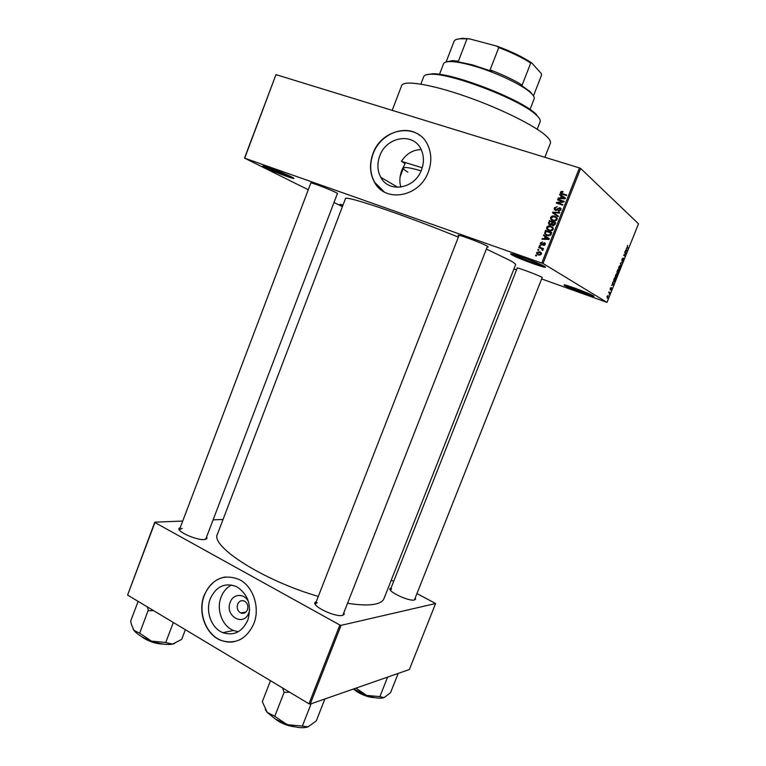 <?xml version="1.0" encoding="UTF-8"?>
<svg xmlns="http://www.w3.org/2000/svg" width="766" height="766" viewBox="0 0 766 766"><rect width="100%" height="100%" fill="white"/><g stroke="black" fill="none" stroke-linecap="round" stroke-linejoin="round"><path stroke-width="1.15" d="M544.444 266.357C552.018 270.771 518.304 258.822 511.659 254.762C510.194 253.9 510.28 253.623 511.908 253.929C516.964 254.781 539.973 263.552 544.339 266.3L544.444 266.357M512.866 254.159C517.194 256.83 538.479 264.94 543.496 265.831M291.415 176.841L293.052 177.731C298.836 181.102 274.046 172.053 265.247 167.591C262.566 166.241 262.02 165.724 263.609 166.04C267.257 166.691 285.354 173.729 291.415 176.841M265.084 166.423L266.233 167.017C271.911 169.889 287.24 175.893 291.722 177.003M342.661 205.987L341.55 205.451C339.721 204.541 339.348 204.187 340.449 204.388L342.996 205.116M342.345 204.905L342.957 205.211M593.267 295.772C599.098 299.152 569.061 288.361 564.111 285.306L564.264 284.77C568.19 285.383 589.81 293.579 593.19 295.733L593.267 295.772M565.844 285.153C570.22 287.499 586.852 293.799 591.754 294.977M379.745 155.977C376.977 163.675 377.332 170.789 380.798 177.339C388.802 193.377 414.942 188.848 421.549 169.774C424.173 162.584 424.038 155.833 421.137 149.504C413.535 131.982 386.246 136.597 379.745 155.977M421.204 149.648C413.133 149.667 406.526 153.564 401.403 161.348L405.061 163.685L401.959 169.822C399.622 176.017 399.249 181.791 400.857 187.134M372.956 153.688C369.269 163.991 369.786 173.489 374.497 182.212C385.183 203.143 419.548 197.159 428.318 171.957C431.765 162.555 431.622 153.688 427.907 145.377C417.939 121.832 381.554 127.97 372.956 153.688M419.462 135.113C404.611 123.872 380.032 134.107 373.119 153.794C369.432 164.087 369.949 173.585 374.66 182.298L384.331 191.979M343.924 612.522L344.24 614.275L342.469 615.414C335.613 617.396 312.432 606.538 314.922 602.545L316.329 601.492M342.517 615.404L344.24 614.275M415.258 597.863L415.584 599.251L414.416 599.998C409.101 601.597 387.893 591.716 389.942 588.623L391.12 587.867M414.272 600.027L415.584 599.251M206.609 536.899L206.964 538.421L204.302 539.561C196.747 540.413 176.975 531.681 179.014 528.416L180.307 527.477M205.47 539.398L206.964 538.421M310.68 183.428L310.814 182.854C314.299 183.467 331.19 190.016 336.379 192.754L337.538 193.396L337.26 193.922M458.805 235.976C457.695 235.296 457.8 235.085 459.121 235.344C463.373 236.072 483.02 243.607 487.195 246.116L487.415 246.24C488.564 246.939 488.497 247.159 487.214 246.92M517.107 268.426L517.136 267.899C520.459 268.426 538.967 275.473 542.232 277.455L542.031 277.943M401.92 172.072L401.288 171.747M392.192 110.352L401.662 85.581C403.433 79.923 430.473 84.088 465.747 96.401C500.993 108.657 536.439 126.4 546.761 136.482C549.797 139.412 550.993 141.672 550.371 143.261L544.856 157.279M318.311 596.398C263.437 580.638 209.788 546.101 217.487 534.036L345.428 198.72C343.79 194.621 404.486 214.987 458.346 237.154M486.372 249.055L510.395 260.641C514.11 262.757 515.853 264.117 515.604 264.73L383.986 598.61C382.943 601.262 379.993 603.101 375.139 604.135C368.676 605.456 359.484 605.169 347.553 603.273M249.659 609.621L248.854 612.857C243.789 627.239 224.361 615.912 230.231 602.191C233.247 593.286 245.043 593.152 248.586 602.105M237.642 604.192C236.57 608.137 237.613 611.067 240.773 612.982C243.722 613.959 245.934 612.896 247.428 609.784C248.49 605.896 247.485 602.986 244.392 601.042C241.405 599.989 239.155 601.042 237.642 604.192M210.344 598.6C205.183 611.211 211.349 628.264 222.829 632.668C233.879 636.106 242.2 631.95 247.801 620.201C251.89 605.494 248.203 594.33 236.732 586.718C225.08 582.246 216.28 586.21 210.344 598.6M231.677 584.985C226.87 587.388 223.356 591.381 221.125 596.982C216.041 609.401 222.159 626.186 233.525 630.504L238.245 631.73M204.196 595.211C197.331 612.005 205.642 634.755 221.058 640.424C235.545 644.771 246.46 639.227 253.795 623.811C260.344 607.831 253.268 586.44 239.452 579.613C223.892 573.466 212.144 578.665 204.196 595.211M225.654 576.942C215.84 578.598 208.754 584.669 204.407 595.182C197.542 611.977 205.853 634.717 221.259 640.386C225.664 642.119 230.145 642.511 234.683 641.573M538.642 250.338L537.751 250.032L537.991 249.429L538.881 249.745L538.642 250.338M541.064 248.452L538.699 247.629L538.938 247.025L543.506 248.615L543.266 249.218L542.539 248.96L543.065 249.582L542.596 250.444L541.064 248.452M540.269 246.221L539.379 245.915L539.618 245.311L540.509 245.627L540.269 246.221M541.38 244.852L540.423 243.981L540.48 242.889L542.529 241.932L541.112 243.157L541.505 244.21L544.454 242.688L545.296 243.473L545.229 244.498L543.372 245.436L544.569 244.297L544.31 243.329L541.38 244.852M545.181 236.637L543.506 235.468L543.755 234.846L549.337 238.82L549.088 239.461L542.022 239.222L542.271 238.59L544.358 238.714L545.181 236.637L546.359 237.441L543.506 235.468M546.665 227.253L548.332 225.855L550.735 225.989L553.196 228.019L553.138 229.436C552.075 230.949 550.677 231.351 548.973 230.662L546.943 229.302L546.665 227.253L547.326 227.722M550.572 217.362L552.248 215.955L554.651 216.079L557.131 218.119L557.064 219.516C555.992 221.029 554.603 221.441 552.889 220.761L550.859 219.402L550.572 217.362L551.233 217.85M560.52 192.189L561.344 191.385L563.02 191.519L562.866 192.151L561.248 192.458L561.478 193.262L566.668 195.024L566.428 195.627L562.1 194.238L560.453 193.051L560.52 192.189L561.2 192.764M541.821 262.987L579.46 167.917L580.647 168.463L543.017 263.485L244.708 158.189L308.286 189.748M579.46 167.917L275.971 74.628L244.708 158.189M561.258 195.962L559.573 194.823L559.822 194.191L565.461 198.078L565.212 198.72L558.079 198.595L558.328 197.963L560.434 198.049L561.258 195.962L561.89 196.479M562.656 201.535L557.571 199.888L557.811 199.284L564.169 201.343L563.91 201.985L557.801 202.885L562.905 204.541L562.665 205.144L556.308 203.076L556.566 202.435L562.656 201.535L563.316 202.071M555.407 210.382L554.211 209.252L554.306 207.902L557.246 206.6L555.034 208.199L555.628 209.779L559.802 207.634L560.961 208.716L560.865 209.922L558.251 211.119L560.118 209.702L559.544 208.228L557.275 209.961L555.407 210.382M558.069 216.759L552.477 212.766L552.717 212.172L559.764 212.469L559.515 213.101L553.349 212.68L558.318 216.117L558.069 216.759M549.787 224.888L548.513 223.777L549.394 220.57L555.723 222.686L554.977 224.553L552.726 225.683L551.664 224.591L549.787 224.888M547.077 235.583L544.664 233.707L545.488 230.461L551.798 232.596L550.639 235.2L547.077 235.583M538.412 255.04L536.65 253.642L536.669 252.531L539.695 251.679L541.418 253.077L541.399 254.178L538.412 255.04M536.411 255.997L535.511 255.691L535.75 255.088L536.65 255.404L536.411 255.997M543.017 263.485L606.998 302.379L541.639 278.929M516.523 269.9L513.938 268.971M333.995 202.473L342.412 206.638M244.488 158.179L275.971 74.628M612.762 282.223L613.566 284.722L611.507 285.354L612.321 284.684L612.762 282.223M616.285 274.094L616.965 273.95L616.927 276.411L615.433 277.828L615.481 275.377L616.285 274.094M619.589 265.85L620.269 265.716L620.221 268.196L618.727 269.594L618.794 267.123L619.589 265.85M621.954 259.234L623.093 257.931L622.03 260.622L623.601 258.525L622.605 261.455L623.4 259.023L621.906 261.139L621.954 259.234M626.358 248.328L627.095 250.98L625.094 251.468L626.588 249.103L626.358 248.328M606.998 302.379L638.509 223.806L580.647 168.463M627.622 245.426L627.239 246.92L628.12 248.433L627.201 247.657L627.622 245.426M624.663 252.55L624.865 252.043L626.224 253.153L624.07 254.925L624.96 256.304L623.591 255.212L625.755 253.441L624.663 252.55M620.355 263.284L622.528 262.374L620.632 263.131L621.111 265.917L620.355 263.284M617.118 271.356L617.75 269.795L619.139 270.819L617.779 273.51L617.54 272.744L616.917 273.175L617.118 271.356M613.844 279.513L614.437 278.048L615.845 279.035L614.945 281.208L613.805 281.907L613.844 279.513L613.738 280.969L614.37 281.467L615.481 279.418L614.399 278.661L614.045 279.561M610.253 288.428L611.077 287.432L610.339 289.347L611.488 287.796L610.722 290.065L611.316 288.313L610.253 289.874L610.253 288.428M608.692 292.373L608.893 291.875L609.937 292.545L609.267 294.096L609.41 292.957L608.692 292.373M607.026 296.48L608.127 295.427L607.333 298.242L607.026 296.48M310.211 704.088L308.976 703.782L339.855 625.018L341.081 625.353L310.211 704.088L409.35 669.532L435.605 603.522L416.953 593.583M393.647 581.442L391.244 580.188M339.855 625.018L154.933 522.546L127.587 595.067L154.809 522.163L182.729 521.062M213.101 519.865L223.05 519.463M308.976 703.782L127.587 595.067M341.081 625.353L435.605 603.522M317.287 602.612L315.458 603.723L315.42 604.556M391.618 588.939L390.354 590.107M182.222 528.396L179.541 529.498L179.503 530.101M627.076 247.504L628.321 247.925M626.387 250.741L627.095 250.98M626.885 250.195L626.674 249.4L626.119 250.798L626.885 250.195M624.836 252.684L626.224 253.153M623.735 255.327L625.161 255.806M621.465 262.594L622.327 262.891M620.058 268.081L619.732 266.166L618.938 269.096L620.058 268.081M618.44 268.923L618.938 269.096M617.549 270.274L619.139 270.819M618.775 271.202L618.363 270.896L617.798 272.983L618.775 271.202M618.2 270.781L617.712 270.417L617.118 272.677L618.2 270.781M616.754 276.296L616.429 274.41L615.634 277.33L616.754 276.296M615.127 277.148L615.634 277.33M614.265 278.479L615.845 279.035M613.47 281.218L614.006 281.409M612.982 284.512L613.566 284.722M613.336 283.985L613.106 283.238L612.551 284.626L613.336 283.985M608.788 292.133L609.937 292.545M607.965 297.055L607.677 295.896L607.208 297.706L607.965 297.055M562.072 191.998L561.344 191.385M562.522 194.133L561.478 193.262M562.608 194.21L566.467 195.541M561.612 194.066L561.583 193.358M560.769 195.627L559.822 194.191M560.961 195.139L565.413 198.203M559.132 198.614L558.328 197.963M561.162 198.643L560.434 198.049M563.556 197.561L561.928 196.402L561.258 198.088L564.647 198.231L563.556 197.561M565.212 198.7L564.647 198.231M561.957 198.662L561.258 198.088M558.912 200.319L557.811 199.284M558.95 200.213L563.967 201.841M562.713 205.029L557.801 202.885M557.648 203.517L556.566 202.435M557.715 203.354L558.28 203.268M554.957 208.4L554.306 207.902M556.48 210.439L555.628 209.779M559.965 208.467L560.884 208.515M560.856 208.457L559.802 207.634M559.333 211.215L558.404 210.487M560.741 210.19L560.118 209.702M561.018 209.3L560.492 209.08M555.474 210.401L555.283 209.597M553.655 213.609L553.866 213.072M553.378 212.68L552.717 212.172M558.299 216.184L553.349 212.68M552.937 216.481L552.248 215.955M554.488 216.711L555.81 216.96L554.651 216.079M555.81 216.96L556.671 217.305M552.181 220.474L550.859 219.402M552.018 220.273L551.597 219.22M552.679 219.986L554.364 221.039M557.217 218.53L556.154 217.783M556.327 219.277L556.375 218.224L554.402 216.682L551.309 217.601L551.281 218.655L553.148 220.168L554.68 220.388L556.327 219.277L556.959 219.756M555.407 220.924L554.68 220.388M554.306 221.029L553.148 220.168M550.495 221.613L549.394 220.57M550.562 221.431L555.561 223.097M552.937 225.74L551.664 224.591M549.816 224.898L549.624 224.093M554.747 223.04L552.851 222.408L552.209 224.189L552.87 225.041L554.747 223.04L555.388 223.519M553.799 225.731L552.87 225.041M552.114 222.159L549.892 221.422L549.222 223.346L550.017 224.285L551.644 223.346L552.114 222.159L552.755 222.638M552.296 223.825L551.644 223.346M550.974 224.974L550.017 224.285M549.059 226.382L548.332 225.855M553.042 229.656L552.439 228.124L550.486 226.592L551.903 226.832L550.735 225.989M551.903 226.832L552.688 227.148M548.351 230.413L546.943 229.302M548.121 230.135L547.7 229.149M548.829 229.915L550.582 230.959M553.282 228.383L552.19 227.636M551.52 230.834L550.764 230.298L552.401 229.197M550.4 230.901L549.232 230.068L550.764 230.298M550.486 226.592L547.403 227.492L547.374 228.565L549.232 230.068M545.459 232.682L544.789 232.222M546.579 231.514L545.488 230.461M546.665 231.284L551.654 232.979M546.359 235.296L545.765 234.118M547.058 235.038L548.839 235.909M550.821 232.95L545.986 231.313L545.421 233.601L545.88 234.214L547.317 234.98L549.931 234.836L550.821 232.95L551.482 233.41M551.051 234.473L550.4 234.013M550.562 235.277L549.931 234.836M548.494 235.794L547.317 234.98M544.693 236.282L544.932 235.679M543.266 239.26L542.271 238.59M545.268 239.327L544.358 238.714M548.226 238.781L545.832 237.087L545.172 238.762L548.533 238.963L545.832 237.087M547.939 238.609L547.451 238.274M549.126 239.365L548.533 238.963M546.053 239.356L545.172 238.762M541.074 243.282L540.48 242.889M542.472 244.852L541.505 244.21M542.711 244.68L541.983 244.201M544.588 243.55L545.268 243.406M545.105 243.119L544.454 242.688M544.415 245.398L543.525 244.814M545.143 244.68L544.569 244.297M545.354 244.019L544.54 243.473M541.696 244.938L541.543 244.239M540.423 245.838L539.618 245.311M540.02 248.088L538.938 247.025M540.135 247.801L543.381 248.931M542.615 250.434L542.012 250.051M542.989 250.109L542.261 249.639M543.075 249.611L541.955 248.883M538.804 249.946L537.991 249.429M537.272 252.904L536.669 252.531M539.274 252.225L540.892 252.445L539.695 251.679M538.201 254.963L537.761 253.996M538.699 254.484L540.02 255.25M541.514 253.479L540.662 253.039M540.748 253.939L539.456 252.282L537.311 252.77L538.613 254.427L541.342 254.312M539.81 255.183L538.613 254.427M536.573 255.595L535.75 255.088M537.196 129.224L540.126 121.737C540.672 120.319 539.685 118.366 537.167 115.858L535.836 114.622C520.65 99.953 452.821 73.641 431.708 74.235C427.045 74.158 424.393 74.953 423.742 76.59L420.869 84.097M421.108 170.866C410.097 167.677 404.218 166.739 403.462 168.051C403.222 168.826 404.687 170.205 407.847 172.187M401.403 161.348L422.238 167.773M426.04 74.819L432.742 73.756C453.596 73.153 520.401 99.063 535.396 113.569L536.707 114.785M265.247 709.45L267.142 712.332L275.406 719.092L287.212 724.684L274.592 716.191L267.142 712.332L262.326 701.666L270.475 680.706M282.597 687.973L284.119 692.33L274.745 716.363M284.119 692.33L289.653 692.196M302.005 726.034L287.212 724.684C296.26 727.738 303.212 728.456 308.076 726.848L302.005 726.034M311.111 703.772L302.331 726.149M324.899 698.965L316.301 720.844L308.076 726.848M283.966 692.158L284.454 692.445M530.005 109.461L534.151 98.881C534.697 97.426 533.538 95.377 530.666 92.753C521.962 84.519 493.783 71.372 471.607 65.369C462.549 62.889 455.444 61.625 450.284 61.577C446.387 61.577 444.146 62.305 443.571 63.75L439.493 74.35M446.434 61.912L452.333 60.629L458.422 61.117L456.172 61.433L472.249 64.813L491.772 71.305L490.116 69.898C502.879 74.714 513.546 79.779 522.134 85.083L521.1 85.208L530.225 91.709L533.663 96.19M490.116 69.898L498.762 47.588L496.866 46.132C511.142 51.36 522.795 56.99 531.834 63.042L541.189 73.412L541.591 75.039L533.5 95.75L541.591 75.039M456.526 39.392L462.3 38.3L469.405 38.836L496.866 46.132M469.405 38.836L461.295 38.769C457.12 38.836 454.717 39.688 454.066 41.316L446.109 61.989M458.422 61.117L466.906 39.114M531.834 63.042L530.733 63.042C522.201 57.555 511.544 52.404 498.762 47.588M522.134 85.083L530.733 63.042M147.244 606.854L148.527 610.77L153.411 610.55M185.372 629.709L181.686 639.361L172.57 644.12L165.389 642.444L151.467 641.132L139.967 633.367L133.897 630.322L131.446 624.501L130.66 621.111L138.119 601.377M148.106 610.512L139.651 633.262M173.346 622.499L165.705 642.559M133.16 629.145L133.897 630.322C137.124 634.372 142.983 637.973 151.467 641.132C160.056 644.062 167.084 645.058 172.57 644.12L174.619 643.507M353.605 688.96L366.675 695.404L355.96 688.136M379.563 696.6L366.675 695.404C374.517 698.094 380.319 698.831 384.072 697.615L379.563 696.6M387.615 677.106L379.85 696.706M398.186 673.419L390.555 692.636L384.072 697.615M563.422 194.574L562.292 193.626M563.872 198.691L563.211 198.145M557.974 209.089L557.428 208.658M555.398 214.154L554.249 213.274M549.308 222.916L548.657 222.437M554.977 224.562L554.325 224.093M547.929 239.423L547.106 238.858M543.18 244.162L542.462 243.693M278.039 720.95L275.233 718.977M278.317 720.758L290.984 725.89M294.441 726.752C288.935 726.111 283.516 724.205 278.182 721.036M143.386 637.599L143.989 637.982C149.341 641.123 155.048 643.047 161.119 643.756M163.215 644.091C156.829 643.928 150.462 642.032 144.123 638.394C150.529 642.08 156.973 643.995 163.417 644.12M353.863 689.122L358.124 692.062C363.314 694.973 368.322 696.715 373.147 697.319M358.067 692.378L353.404 689.027M374.517 697.596C369.595 697.453 364.147 695.729 358.172 692.435M397.899 187.344L380.798 177.339M414.53 599.682L542.223 277.455M245.924 612.063L240.773 612.982M233.525 630.504L222.829 632.668M315.448 603.742L314.922 602.545M517.299 267.937L390.277 589.992L389.942 588.623M310.891 182.863L179.378 529.928L179.014 528.416M521.215 258.008L520.832 258.975L521.215 258.008M619.158 269.651L618.593 269.45M615.854 277.876L615.28 277.675M614.255 281.965L613.643 281.744M560.453 193.051L561.593 193.999M560.195 208.85L560.999 209.482M554.211 209.252L555.369 210.152M550.515 218.75L551.683 219.612M556.375 218.224L557.217 218.865M551.712 224.744L552.87 225.587M548.513 223.777L549.682 224.62M546.608 228.661L547.786 229.503M552.439 228.124L553.301 228.737M544.664 233.707L545.852 234.52M544.636 243.636L545.344 244.105M540.423 243.981L541.619 244.766M542.261 249.256L543.104 249.802M536.65 253.642L537.856 254.398M540.758 253.316L541.505 253.785M432.742 73.756L431.708 74.235M535.396 113.569L535.836 114.622M275.004 718.834L278.048 720.978M294.709 726.81C289.127 726.197 283.602 724.272 278.154 721.045M459.064 235.334L315.458 603.723M487.463 246.269L343.044 614.763M205.681 539.341L337.471 193.358M452.333 60.629L450.284 61.577M403.462 168.051L400.149 176.668M530.225 91.709L530.666 92.753M462.3 38.3L461.295 38.769M143.96 638.327L141.365 636.469M353.375 689.036L358.076 692.397M374.679 697.635C369.719 697.51 364.214 695.777 358.143 692.445"/></g></svg>
